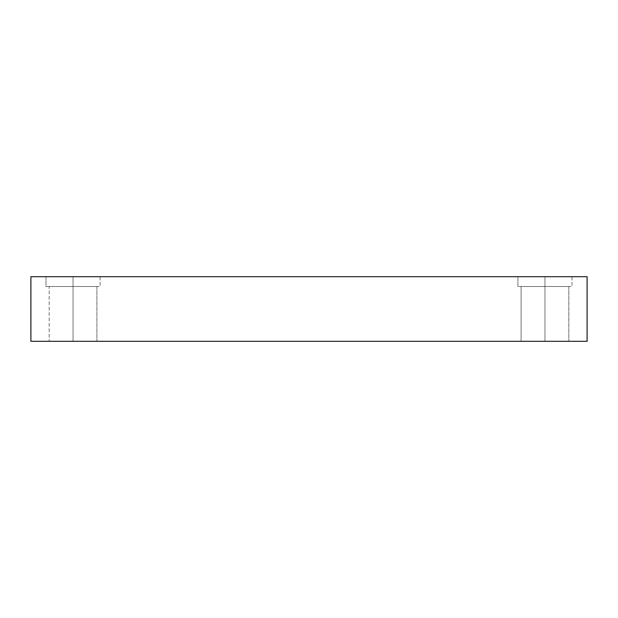 <?xml version="1.0" encoding="UTF-8"?>
<svg xmlns="http://www.w3.org/2000/svg" width="618" height="618" viewBox="0 0 618 618"><rect width="100%" height="100%" fill="white"/><g stroke="black" fill="none" stroke-linecap="round" stroke-linejoin="round"><path stroke-width="0.46" stroke-dasharray="3.09 2.32" d="M73.04 276.694L46.002 276.694L46.002 286.528L100.077 286.528L49.618 286.528L73.04 286.528L73.04 276.694L49.618 276.694L96.454 276.694L73.04 276.694L73.04 286.528L49.618 286.528L96.454 286.528L49.162 286.528L49.162 341.306L96.91 341.306L52.36 341.306L73.04 341.306L73.04 286.528L52.36 286.528L93.712 286.528L73.04 286.528L73.04 341.306L93.712 341.306L52.36 341.306L73.04 341.306L73.04 286.528L96.454 286.528L49.618 286.528L73.04 286.528L73.04 276.694L46.002 276.694L46.002 286.528L96.454 286.528L49.162 286.528L49.162 341.306L93.712 341.306L52.36 341.306L93.712 341.306L73.04 341.306L73.04 286.528L52.36 286.528L96.91 286.528L73.04 286.528L73.04 276.694L49.618 276.694L100.077 276.694L73.04 276.694M544.96 276.694L517.923 276.694L517.923 286.528L571.998 286.528L521.546 286.528L544.96 286.528L544.96 276.694L521.546 276.694L568.382 276.694L544.96 276.694L544.96 286.528L521.546 286.528L568.382 286.528L521.09 286.528L521.09 341.306L568.838 341.306L524.288 341.306L544.96 341.306L544.96 286.528L565.64 286.528L544.96 286.528L544.96 341.306L565.64 341.306L524.288 341.306L544.96 341.306L544.96 286.528L568.382 286.528L521.546 286.528L544.96 286.528L544.96 276.694L517.923 276.694L517.923 286.528L568.382 286.528L521.09 286.528L521.09 341.306L565.64 341.306L524.288 341.306L565.64 341.306L544.96 341.306L544.96 286.528L524.288 286.528L568.838 286.528L544.96 286.528L544.96 276.694L521.546 276.694L571.998 276.694L544.96 276.694M30.9 341.306L30.9 276.694L587.1 276.694L587.1 341.306L30.9 341.306L587.1 341.306L587.1 276.694L30.9 276.694L30.9 341.306M100.077 276.694L100.077 286.528L100.077 276.694M96.91 286.528L96.91 341.306L96.91 286.528M571.998 276.694L571.998 286.528L571.998 276.694M568.838 286.528L568.838 341.306L568.838 286.528"/><path stroke-width="0.93" d="M30.9 276.694L30.9 341.306L587.1 341.306L587.1 276.694L30.9 276.694L587.1 276.694L587.1 341.306L30.9 341.306L30.9 276.694"/></g></svg>
